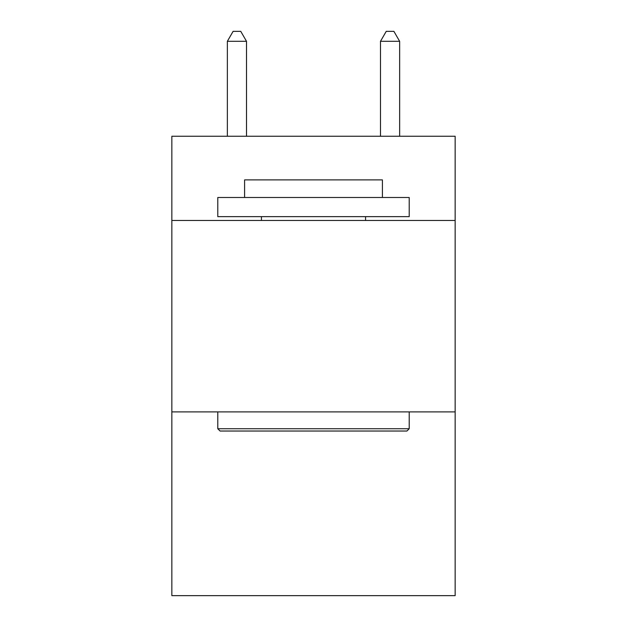 <?xml version="1.0" encoding="UTF-8"?>
<svg xmlns="http://www.w3.org/2000/svg" width="627" height="627" viewBox="0 0 627 627"><rect width="100%" height="100%" fill="white"/><g stroke="black" fill="none" stroke-linecap="round" stroke-linejoin="round"><path stroke-width="0.94" d="M455.147 220.469L455.147 136.247L171.853 136.247L171.853 220.469L455.147 220.469L455.147 595.65L171.853 595.65L171.853 220.469M455.147 411.892L171.853 411.892M220.085 431.031L217.788 428.735L409.212 428.735L406.915 431.031L220.085 431.031M409.212 197.497L409.212 216.644L217.788 216.644L217.788 197.497L409.212 197.497M244.593 197.497L244.593 179.894L382.407 179.894L382.407 197.497M409.212 411.892L409.212 428.735M217.788 411.892L217.788 428.735M365.565 216.644L365.565 220.469M261.435 216.644L261.435 220.469M246.505 136.247L246.505 41.304L227.358 41.304L227.358 136.247M227.358 41.304L233.103 31.35L240.76 31.35L246.505 41.304M399.642 136.247L399.642 41.304L380.495 41.304L380.495 136.247M380.495 41.304L386.24 31.35L393.897 31.35L399.642 41.304"/></g></svg>
